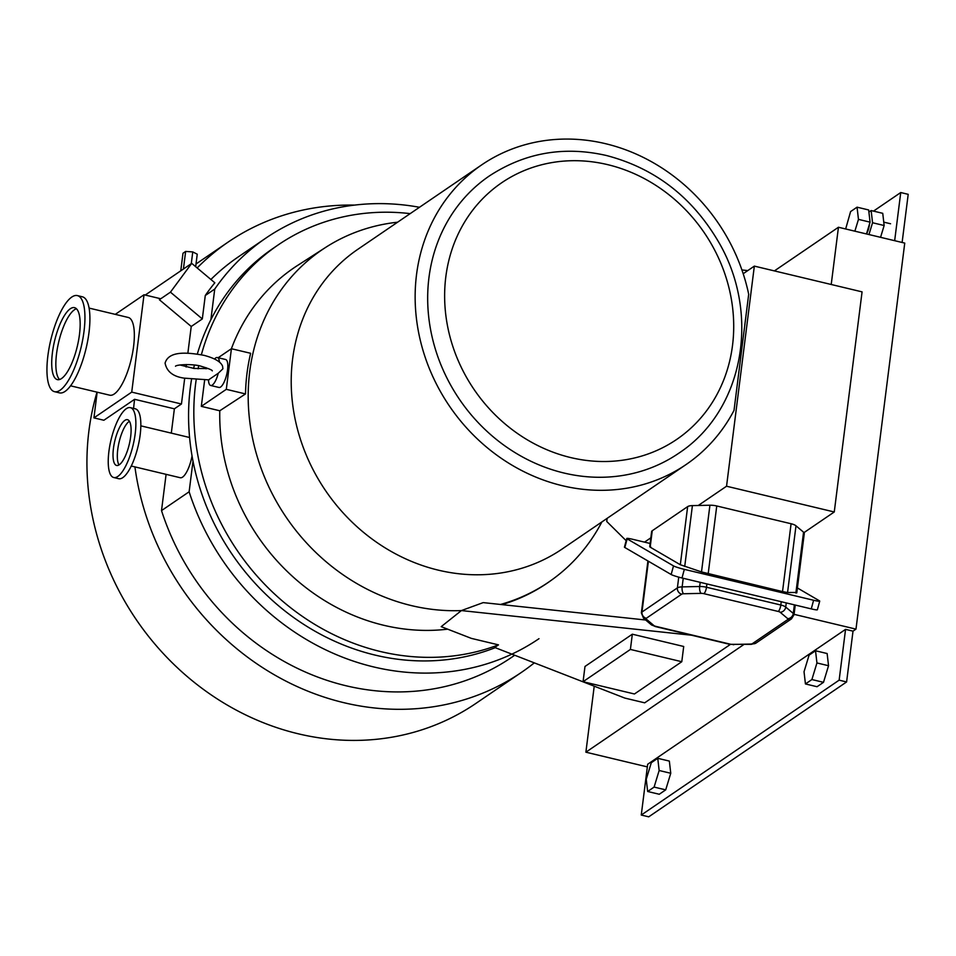 <?xml version="1.0" encoding="UTF-8"?>
<svg xmlns="http://www.w3.org/2000/svg" width="956" height="956" viewBox="0 0 956 956"><rect width="100%" height="100%" fill="white"/><g stroke="black" fill="none" stroke-linecap="round" stroke-linejoin="round"><path stroke-width="1.43" d="M831.218 284.494L838.448 227.253L774.396 270.906M838.448 227.253L904.746 243.099L855.978 629.132L853.015 631.151L846.598 681.951L648.718 816.83L641.261 815.038L647.678 764.25L845.558 629.371L853.015 631.151M594.226 686.181L585.885 752.193L647.343 766.891M794.077 614.338L855.978 629.132M585.885 752.193L743.84 644.535M873.497 211.109L900.743 192.538L908.2 194.331L902.117 242.477M845.558 629.371L839.141 680.158L846.598 681.951M839.141 680.158L641.261 815.038M900.743 192.538L894.661 240.697M218.243 373.27L208.492 379.914A14.364 4.529 -76.6 0 0 210.667 385.483A14.364 4.529 -76.6 0 0 218.243 373.27L222.915 368.801L222.557 366.184C220.92 361.81 214.753 358.201 204.082 355.357C187.854 352.406 168.782 350.482 165.077 363.089C166.726 371.561 173.084 376.58 184.161 378.146L208.97 379.879M563.909 473.005A167.898 150.522 -124.3 0 1 432.96 340.479A167.898 150.522 -124.3 0 1 489.353 175.952C525.023 152.637 564.052 145.826 606.462 155.517C655.207 168.28 692.765 197.414 719.151 242.92C760.737 314.811 743.768 410.793 678.473 453.431A167.898 150.522 -124.3 0 1 563.909 473.005M607.669 164.647A155.326 139.253 55.7 0 0 445.819 276.834A155.326 139.253 55.7 0 0 570.672 457.565A155.326 139.253 55.7 0 0 732.523 345.391A155.326 139.253 55.7 0 0 607.669 164.647M562.307 485.696A181.365 162.592 -124.3 0 1 420.855 342.547A181.365 162.592 -124.3 0 1 481.764 164.826A181.365 162.592 -124.3 0 1 605.518 143.687A181.365 162.592 -124.3 0 1 748.691 294.281L734.017 410.399A181.365 162.592 -124.3 0 1 686.061 464.556A181.365 162.592 -124.3 0 1 562.307 485.696M686.061 464.556L562.14 549.019A181.365 162.592 -124.3 0 1 438.386 570.17A181.365 162.592 -124.3 0 1 296.922 427.021A181.365 162.592 -124.3 0 1 357.843 249.301L481.764 164.826M397.577 222.21A201.119 180.302 55.7 0 0 325.673 247.389A201.119 180.302 55.7 0 0 253.949 444.54A201.119 180.302 55.7 0 0 411.379 605.59A201.119 180.302 55.7 0 0 461.401 610.573L483.198 602.615L645.67 620.014M500.502 604.467A201.119 180.302 55.7 0 0 552.15 579.659A201.119 180.302 55.7 0 0 601.874 521.94M325.673 247.389L297.567 265.457A202.015 181.102 55.7 0 0 231.388 348.725L250.639 353.29A201.202 180.373 -124.3 0 0 245.513 393.932L219.772 410.769A202.015 181.102 55.7 0 0 383.655 625.26A202.015 181.102 55.7 0 0 447.671 629.168M196.135 380.034A229.846 206.054 -124.3 0 0 380.345 651.502A229.846 206.054 -124.3 0 0 498.482 644.87L471.356 638.381L441.206 626.658L461.401 610.573L691.63 635.226M198.071 368.825A229.846 206.054 -124.3 0 1 198.705 365.766M201.369 354.76A229.846 206.054 -124.3 0 1 278.268 244.856A229.846 206.054 -124.3 0 1 410.172 213.63M495.244 647.666A229.846 206.054 -124.3 0 1 375.087 655.087A229.846 206.054 -124.3 0 1 191.511 379.52M193.65 368.395A229.846 206.054 -124.3 0 1 194.403 365.084M197.318 354.067A229.846 206.054 -124.3 0 1 273.01 248.441L278.268 244.856M498.482 644.87L494.682 647.451L624.806 698.071L644.691 702.827L730.312 644.463M210.667 385.483L218.96 387.455A14.364 4.529 -76.6 0 0 227.552 369.9A14.364 4.529 -76.6 0 0 225.64 359.516L217.347 357.532A14.364 4.529 -76.6 0 0 214.61 358.978M219.462 362.097A14.364 4.529 -76.6 0 0 217.347 357.532M245.513 393.932L226.297 389.331L231.424 348.701L218.171 357.735M226.297 389.331L201.31 406.36L204.62 380.225M206.054 368.813L206.197 367.725M632.334 634.198L584.988 666.463L583.064 681.7L634.449 693.984L681.783 661.719L683.707 646.483L632.334 634.198L630.398 649.435L583.064 681.7M796.324 592.469L787.565 592.517L782.522 591.585L701.501 571.927L680.313 564.733L650.176 547.155L650.618 546.581M680.313 564.733L687.651 506.62L652.243 530.759L650.176 547.155M795.87 593.043L803.554 532.193L795.99 525.8L787.565 592.517M782.522 591.585L791.09 523.745L716.749 505.975L708.181 573.815M701.501 571.927L709.926 505.222L692.407 505.616L684.723 566.466M709.926 505.222A8.974 2.796 7.2 0 1 716.749 505.975M791.09 523.745A8.974 2.796 7.2 0 1 795.99 525.8M803.554 532.193A8.974 2.796 7.2 0 1 803.972 532.623L834.265 511.974L726.548 486.222L754.344 266.115L862.073 291.867L834.265 511.974M698.274 505.485L726.548 486.222M644.511 542.136L650.845 537.822M552.15 579.659L550.859 580.591A201.166 180.337 -124.3 0 1 501.924 604.622M201.31 406.36L219.772 410.769M607.132 518.355L606.737 521.462L626.168 540.702M747.795 270.584L741.916 269.951M743.194 273.715L754.344 266.115M687.651 506.62A8.974 2.796 7.2 0 1 692.407 505.616M649.722 546.724L651.622 531.62A8.974 2.796 7.2 0 1 652.243 530.759M803.972 532.623A8.974 2.796 7.2 0 1 804.283 533.508L796.778 592.899M627.148 538.861L673.502 565.892A8.974 0.813 15.2 0 0 684.329 569.358L681.998 577.986A8.974 0.813 -164.8 0 1 671.16 574.52L624.818 547.489A8.974 0.813 -164.8 0 1 624.435 547.119L626.778 538.491A8.974 0.813 15.2 0 0 627.148 538.861L624.818 547.489M813.604 600.26A8.974 0.813 15.2 0 0 819.722 601.133L817.38 609.761A8.974 0.813 -164.8 0 1 811.262 608.888L813.604 600.26L684.329 569.358M819.722 601.133A8.974 0.813 15.2 0 0 819.34 600.762L797.4 587.964M650.128 543.474L632.896 539.351A8.974 0.813 15.2 0 0 626.778 538.491M811.262 608.888L681.998 577.986M681.783 661.719L630.398 649.435M113.441 448.46A23.518 7.421 -76.6 0 0 116.584 465.464A23.518 7.421 -76.6 0 0 130.661 436.713A23.518 7.421 -76.6 0 0 127.53 419.708A23.518 7.421 -76.6 0 0 113.441 448.46M129.43 421.261A23.518 7.421 -76.6 0 0 117.755 449.487A23.518 7.421 -76.6 0 0 118.986 464.939M130.41 407.662L135.382 408.845A35.91 11.329 103.4 0 1 140.173 434.813A35.91 11.329 103.4 0 1 118.675 478.705L113.704 477.51A35.91 11.329 -76.6 0 0 135.202 433.63A35.91 11.329 -76.6 0 0 130.41 407.662A35.91 11.329 -76.6 0 0 108.9 451.543A35.91 11.329 -76.6 0 0 113.704 477.51M52.401 352.872A36.985 11.675 -76.6 0 0 57.336 379.616A36.985 11.675 -76.6 0 0 79.479 334.409A36.985 11.675 -76.6 0 0 74.544 307.665A36.985 11.675 -76.6 0 0 52.401 352.872M76.468 308.764A36.985 11.675 -76.6 0 0 56.535 353.863A36.985 11.675 -76.6 0 0 59.559 379.508M77.424 295.607L82.395 296.802A49.377 15.583 103.4 0 1 88.992 332.497A49.377 15.583 103.4 0 1 59.427 392.856L54.456 391.661A49.377 15.583 -76.6 0 0 84.02 331.314A49.377 15.583 -76.6 0 0 77.424 295.607A49.377 15.583 -76.6 0 0 47.86 355.955A49.377 15.583 -76.6 0 0 54.456 391.661M70.529 385.818L109.677 395.175A39.949 12.607 -76.6 0 0 133.601 346.347A39.949 12.607 -76.6 0 0 128.259 317.464L89.111 308.095M534.308 662.867A260.379 233.419 -124.3 0 1 521.498 672.343L475.873 703.437A260.379 233.419 -124.3 0 1 207.882 692.598A260.379 233.419 -124.3 0 1 88.92 430.821A260.379 233.419 -124.3 0 1 97.022 392.151M133.601 408.427A260.379 233.419 -124.3 0 1 134.545 399.728A260.379 233.419 -124.3 0 1 134.605 399.309L174.374 408.821L181.449 403.994L184.699 378.277M97.165 392.187L93.927 417.88L103.869 420.258L134.605 399.309M521.498 672.343A260.379 233.419 -124.3 0 1 134.927 466.898M197.151 267.931A260.379 233.419 -124.3 0 1 228.209 242.035A260.379 233.419 -124.3 0 1 354.64 205.098M131.235 466.014L180.23 477.725A20.65 6.513 -76.6 0 0 192.048 455.94M187.854 353.254L191.236 326.486L202.314 318.934L205.277 295.512L214.742 289.059A242.418 217.323 -124.3 0 1 265.935 238.056A242.418 217.323 -124.3 0 1 419.469 207.285M186.121 366.985L186.432 364.547M538.993 638.68A242.418 217.323 -124.3 0 1 189.133 491.778L161.516 510.6L166.093 474.355M171.303 433.128L174.374 408.821M189.133 491.778L193.004 461.103M210.87 319.734L214.742 289.059M93.927 417.88L131.725 392.115L144.021 294.759L115.27 314.357M161.516 510.6A242.418 217.323 55.7 0 0 511.388 657.501L514.698 655.242M265.935 238.056L238.319 256.877A242.418 217.323 55.7 0 0 210.906 279.475M205.277 295.512A242.418 217.323 -124.3 0 1 214.825 282.785L191.714 263.366L145.24 295.046M131.725 392.115L181.449 403.994M191.236 326.486L159.365 299.718L160.178 298.619L144.021 294.759M202.314 318.934L170.443 292.166L191.714 263.366M170.443 292.166L159.365 299.718M183.421 269.03L185.643 251.428L182.99 253.244L180.768 270.835M185.643 251.428L192.765 251.918L191.284 263.665M192.765 251.918L197.247 254.2L195.669 266.688M823.498 682.321L828.541 665.723L827.131 653.534L815.528 650.761L809.075 655.159L804.032 671.745L805.442 683.946L817.045 686.719L823.498 682.321L811.895 679.549L816.938 662.95L828.541 665.723M816.938 662.95L815.528 650.761M805.442 683.946L811.895 679.549M665.711 789.859L670.754 773.273L669.343 761.084L657.752 758.311L651.299 762.709L646.244 779.295L647.654 791.484L659.258 794.257L665.711 789.859L654.107 787.087L659.15 770.5L670.754 773.273M659.15 770.5L657.752 758.311M647.654 791.484L654.107 787.087M869.47 224.098A8.974 2.832 103.4 0 1 869.386 224.899A8.974 2.832 103.4 0 1 866.483 233.921M880.56 237.327L884.145 225.52L882.747 213.319L871.143 210.547L868.896 212.077M868.956 234.543L872.553 222.748L884.145 225.52M872.553 222.748L871.143 210.547M866.471 233.957L870.068 222.151L868.657 209.962L857.054 207.177L850.601 211.575L845.654 228.974M854.867 231.185L858.464 219.378L870.068 222.151M858.464 219.378L857.054 207.177M671.16 574.52L673.502 565.892M750.472 644.057A3.597 1.111 -172.8 0 0 752.372 643.663L787.78 619.524A3.597 1.111 -172.8 0 0 787.744 618.663L780.168 612.27A3.597 1.111 -172.8 0 0 778.208 611.446L703.867 593.664A3.597 1.111 -172.8 0 0 701.142 593.365L683.612 593.76A3.597 1.111 -172.8 0 0 681.712 594.166L646.304 618.293A3.597 1.111 -172.8 0 0 646.352 619.165L653.916 625.559A3.597 1.111 -172.8 0 0 655.876 626.371L730.217 644.153A3.597 1.111 -172.8 0 0 732.953 644.452L750.472 644.057A5.389 2.211 88.7 0 0 751.237 644.368L756.053 643.03L791.46 618.89A5.389 4.828 -124.3 0 1 787.78 619.524M683.229 578.284L682.142 586.888L699.661 586.494L700.186 582.335M706.902 583.937L706.484 587.247L780.825 605.017L781.243 601.718M786.25 602.913L785.724 607.072L793.289 613.465L794.376 604.861M648.395 561.244L641.978 612.031L677.386 587.892L678.748 577.149M681.712 594.166A5.389 4.828 55.7 0 1 677.386 587.892A8.974 2.796 7.2 0 1 682.142 586.888A5.389 2.211 88.7 0 0 683.612 593.76M701.142 593.365A5.389 2.211 88.7 0 1 699.661 586.494A8.974 2.796 7.2 0 1 706.484 587.247A5.389 1.697 103.4 0 1 703.867 593.664M778.208 611.446A5.389 1.697 103.4 0 0 780.825 605.017A8.974 2.796 7.2 0 1 785.724 607.072A5.389 4.613 130.2 0 1 780.168 612.27M787.744 618.663A5.389 4.613 130.2 0 0 793.289 613.465A8.974 2.796 7.2 0 1 794.018 614.78L795.249 605.064M647.917 560.957L641.357 612.88A8.974 2.796 7.2 0 1 641.978 612.031A5.389 4.828 -124.3 0 0 646.304 618.293M646.352 619.165A5.389 4.613 130.2 0 1 643.519 618.197L651.084 624.591L655.266 626.538L729.607 644.308L751.237 644.368M653.916 625.559A5.389 4.613 130.2 0 1 651.084 624.591M655.876 626.371A5.389 1.697 103.4 0 1 655.266 626.538M730.217 644.153A5.389 1.697 103.4 0 1 729.607 644.308M732.953 644.452A5.389 2.211 88.7 0 0 733.706 644.762M752.372 643.663A5.389 4.828 55.7 0 0 756.053 643.03M175.498 366.232L175.498 366.22C176.741 364.463 193.733 363.71 201.453 366.363C208.838 368.634 212.447 370.139 212.292 370.88M179.919 364.953L194.068 368.454L208.324 368.55M641.357 612.88L643.519 618.197M791.46 618.89L794.018 614.78M140.843 425.85L189.599 437.501M196.004 263.987L228.209 242.035M890.562 223.764L883.762 222.139"/></g></svg>
